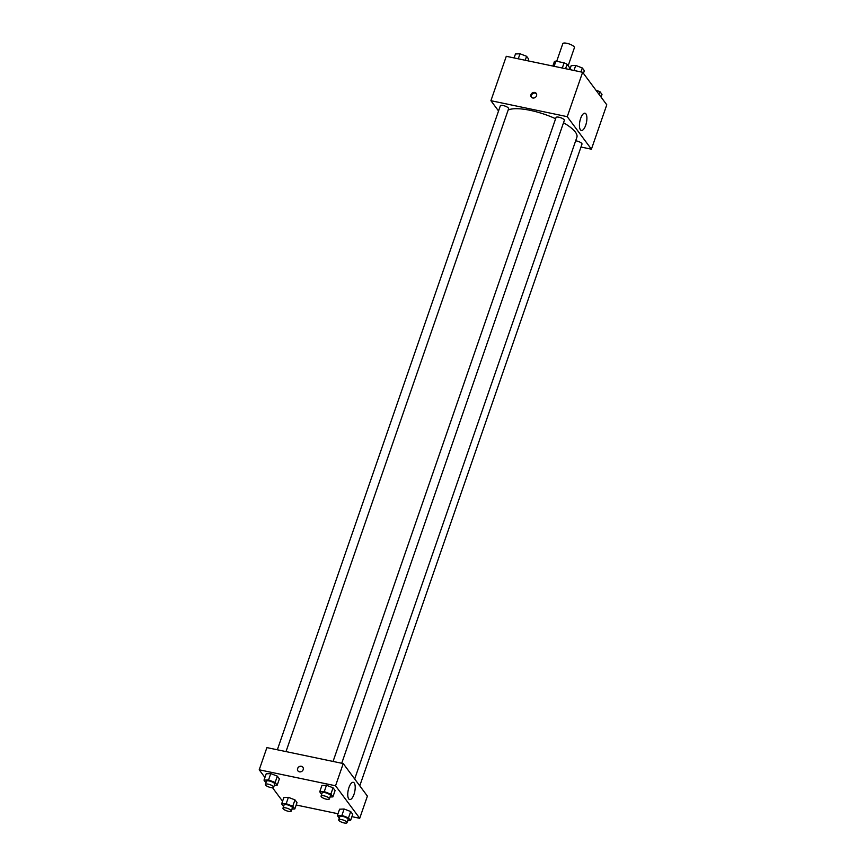 <?xml version="1.0" encoding="UTF-8"?>
<svg xmlns="http://www.w3.org/2000/svg" width="866" height="866" viewBox="0 0 866 866"><rect width="100%" height="100%" fill="white"/><g stroke="black" fill="none" stroke-linecap="round" stroke-linejoin="round"><path stroke-width="1.3" d="M568.172 65.74L574.418 47.684A6.149 1.819 -160.9 0 0 566.851 43.3A6.149 1.819 -160.9 0 0 562.803 43.657L556.697 61.291M565.563 68.706L567.089 64.29L569.676 67.764L569.092 69.453M554.132 66.314L555.929 61.129A8.346 2.457 -160.9 0 0 554.37 61.627L552.844 66.043M555.929 61.129L564.091 62.839A8.346 2.457 -160.9 0 1 567.089 64.29M562.294 68.024L564.091 62.839M498.545 110.967L490.914 100.694L506.285 56.301L582.623 72.279L606.785 104.808L591.413 149.201L580.978 147.014M585.925 113.89A8.812 3.345 -78.2 0 1 586.109 123.914A8.812 3.345 -78.2 0 1 581.367 130.463A8.812 3.345 -78.2 0 1 579.895 121.153A8.812 3.345 -78.2 0 1 584.972 113.219A8.812 3.345 -78.2 0 1 585.925 113.89M490.914 100.694L567.252 116.672L582.623 72.279M567.252 116.672L591.413 149.201M530.966 94.632A3.074 2.695 143.4 0 1 536.216 93.376A3.074 2.695 143.4 0 1 531.28 97.046A3.074 2.695 143.4 0 1 530.966 94.632M536.433 93.745A3.074 2.695 -36.6 0 0 531.562 97.36M341.724 763.26L564.351 120.342A4.395 1.299 -160.9 0 0 560.627 117.689A4.395 1.299 -160.9 0 0 556.059 117.473L333.064 761.441M285.996 751.591L508.623 108.683A4.395 1.299 -160.9 0 0 503.222 105.555A4.395 1.299 -160.9 0 0 500.332 105.804L277.337 749.783M359.769 785.83L581.995 144.092A4.395 1.299 -160.9 0 0 576.583 140.963A4.395 1.299 -160.9 0 0 575.663 140.812M555.626 118.729A37.79 11.15 -160.9 0 0 530.328 110.361A37.79 11.15 -160.9 0 0 508.169 110.004M354.681 778.978L576.875 137.315A37.79 11.15 -160.9 0 0 563.517 122.756M264.931 777.484L259.215 769.798L266.901 747.596L343.239 763.574L367.4 796.103L359.715 818.294L351.91 816.66M272.552 787.735L282.565 801.223M326.471 785.267L321.925 785.473L326.471 785.267L333.053 787.8L326.471 785.267L324.274 791.611L330.866 794.144L332.89 796.882L330.033 797.012M335.088 790.539L333.053 787.8L335.088 790.539L332.89 796.882M344.116 809.006L339.569 809.212L344.116 809.006L350.698 811.55L344.116 809.006L341.918 815.35L348.5 817.883L350.535 820.622L347.677 820.752M352.733 814.289L350.698 811.55L352.733 814.289L350.535 820.622M288.389 797.348L283.842 797.554L288.389 797.348L294.97 799.881L288.389 797.348L286.191 803.691L292.773 806.224L294.808 808.963L291.95 809.093M297.006 802.62L294.97 799.881L297.006 802.62L294.808 808.963M259.215 769.798L335.553 785.776L359.715 818.294M337.989 813.748L296.183 805.001M270.744 773.598L266.198 773.803L270.744 773.598L277.337 776.142L270.744 773.598L268.557 779.941L275.139 782.474L277.174 785.213L274.316 785.343M279.372 778.88L277.337 776.142L279.372 778.88L277.174 785.213M348.955 787.54A8.812 3.345 -78.2 0 1 353.285 782.312A8.812 3.345 -78.2 0 1 354.746 791.621A8.812 3.345 -78.2 0 1 349.669 799.556A8.812 3.345 -78.2 0 1 348.955 787.54M335.553 785.776L343.239 763.574M299.441 771.833A3.074 2.695 143.4 0 1 298.792 766.897A3.074 2.695 143.4 0 1 302.721 770.513A3.074 2.695 143.4 0 1 299.441 771.833M302.873 767.233A3.074 2.695 -36.6 0 0 297.936 770.892M321.643 794.393L319.727 791.816L324.274 791.611M329.361 798.95L330.466 795.789A4.395 1.299 -160.9 0 0 325.053 792.65A4.395 1.299 -160.9 0 0 322.163 792.91L321.07 796.081A4.395 1.299 -160.9 0 0 324.793 798.744A4.395 1.299 -160.9 0 0 329.361 798.95A4.395 1.299 -160.9 0 0 323.96 795.822A4.395 1.299 -160.9 0 0 321.07 796.081M319.727 791.816L321.925 785.473M330.866 794.144L333.053 787.8M339.288 818.143L337.372 815.555L341.918 815.35M347.006 822.7L348.1 819.528A4.395 1.299 -160.9 0 0 342.698 816.4A4.395 1.299 -160.9 0 0 339.808 816.66L338.703 819.831A4.395 1.299 -160.9 0 0 342.427 822.483A4.395 1.299 -160.9 0 0 347.006 822.7A4.395 1.299 -160.9 0 0 341.594 819.572A4.395 1.299 -160.9 0 0 338.703 819.831M337.372 815.555L339.569 809.212M348.5 817.883L350.698 811.55M265.927 782.734L264 780.147L268.557 779.941M273.634 787.291L274.739 784.12A4.395 1.299 -160.9 0 0 269.326 780.991A4.395 1.299 -160.9 0 0 266.436 781.251L265.342 784.423A4.395 1.299 -160.9 0 0 269.066 787.075A4.395 1.299 -160.9 0 0 273.634 787.291A4.395 1.299 -160.9 0 0 268.233 784.163A4.395 1.299 -160.9 0 0 265.342 784.423M264 780.147L266.198 773.803M275.139 782.474L277.337 776.142M283.561 806.473L281.645 803.897L286.191 803.691M291.279 811.031L292.372 807.87A4.395 1.299 -160.9 0 0 286.971 804.731A4.395 1.299 -160.9 0 0 284.08 804.99L282.976 808.162A4.395 1.299 -160.9 0 0 286.7 810.825A4.395 1.299 -160.9 0 0 291.279 811.031A4.395 1.299 -160.9 0 0 285.867 807.902A4.395 1.299 -160.9 0 0 282.976 808.162M281.645 803.897L283.842 797.554M292.773 806.224L294.97 799.881M569.817 69.605L571.192 65.632L575.738 65.437L582.32 67.97L584.355 70.709L583.435 73.372M573.996 70.471L575.738 65.437M580.945 71.932L582.32 67.97M595.895 90.151L599.965 91.709L602 94.448L601.069 97.122M599.034 94.383L599.965 91.709M514.09 57.935L515.465 53.973L520.011 53.768L526.593 56.301L528.628 59.04L528.011 60.847M518.269 58.812L520.011 53.768M525.229 60.263L526.593 56.301"/></g></svg>
